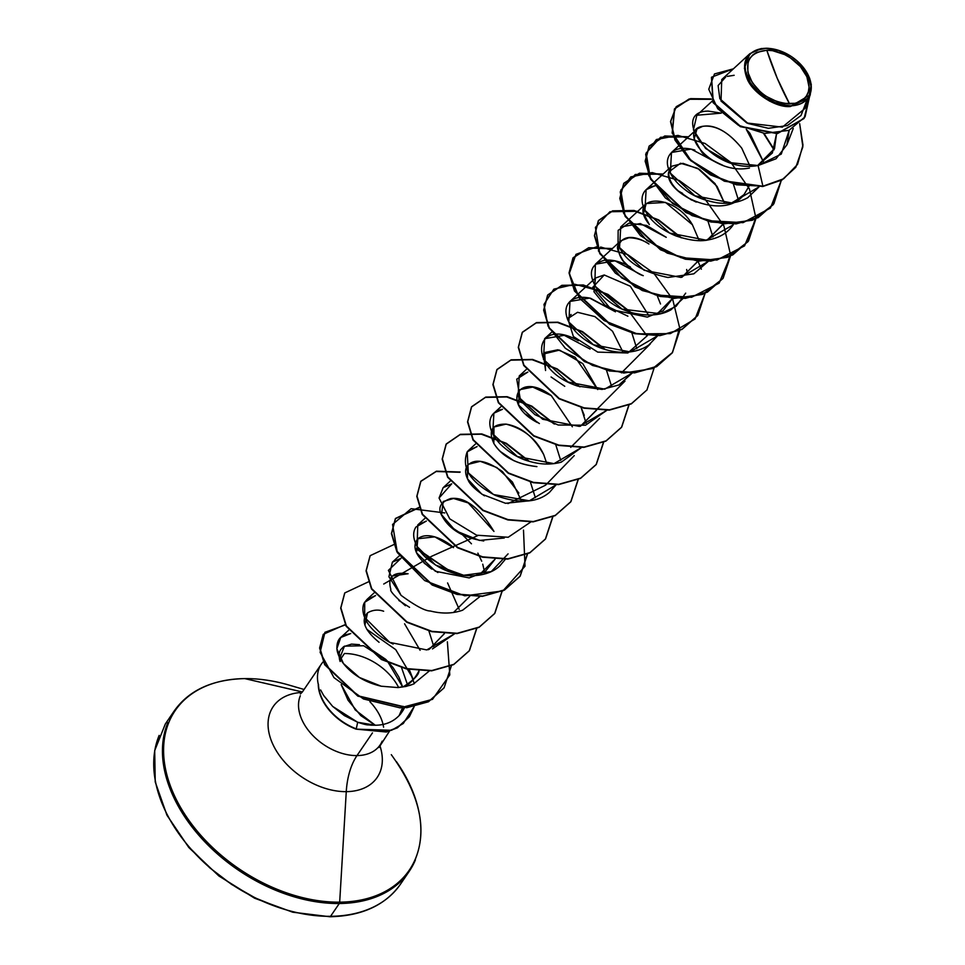 <?xml version="1.0" encoding="UTF-8"?>
<svg xmlns="http://www.w3.org/2000/svg" width="965" height="965" viewBox="0 0 965 965"><rect width="100%" height="100%" fill="white"/><g stroke="black" fill="none" stroke-linecap="round" stroke-linejoin="round"><path stroke-width="1.45" d="M766.801 50.24L777.283 78.37L789.575 103.882C771.24 102.157 757.875 93.303 749.491 77.345C744.317 61.362 750.082 52.327 766.801 50.24A33.992 22.738 -145.7 0 1 806.885 76.766A33.992 22.738 -145.7 0 1 789.575 103.882A270.972 145.22 89.4 0 1 777.283 78.37A270.972 145.22 89.4 0 1 766.801 50.24L756.681 52.387L752.772 54.921L749.841 58.298L747.996 62.399L747.815 72.11L752.254 82.58L760.649 92.206L765.945 96.235L777.718 101.952L783.749 103.424L794.955 103.315L799.683 101.735L803.592 99.202L806.535 95.825L808.368 91.723L809.056 87.055L806.885 76.766L800.347 66.525L790.432 57.888L784.666 54.595L772.615 50.699L766.801 50.24M761.723 48.479C746.271 52.255 741.277 62.001 746.741 77.707C751.494 92.158 775.474 107.996 790.347 106.524L790.383 105.812A36.441 24.378 -145.7 0 1 747.429 77.369A36.441 24.378 -145.7 0 1 765.981 48.31L765.981 48.31A36.441 24.378 -145.7 0 1 781.469 51.374A36.441 24.378 -145.7 0 1 804.991 69.673A36.441 24.378 -145.7 0 1 790.383 105.812L790.347 106.524L769.491 101.084L751.916 86.452L744.401 68.31L749.889 53.666L761.723 48.479M405.71 874.941A142.265 95.173 -145.7 0 1 330.561 916.316A2.026 1.086 89.4 0 1 329.897 916.75A2.026 1.086 -90.6 0 0 330.561 916.316A142.265 95.173 -145.7 0 1 195.581 854.073A142.265 95.173 -145.7 0 1 159.153 735.402A142.265 95.173 34.3 0 0 195.581 854.073A142.265 95.173 34.3 0 0 330.561 916.316L339.282 903.517A142.265 95.173 -145.7 0 1 204.303 841.275A142.265 95.173 -145.7 0 1 167.874 722.604A142.265 95.173 34.3 0 0 204.303 841.275A142.265 95.173 34.3 0 0 339.282 903.517A2.026 1.086 -90.6 0 0 339.68 902.166A141.662 94.775 -145.7 0 1 172.639 791.602A141.662 94.775 -145.7 0 1 244.796 678.612A2.026 1.086 -90.6 0 0 244.652 678.6A2.026 1.086 89.4 0 1 244.796 678.612A141.662 94.775 34.3 0 0 172.639 791.602A141.662 94.775 34.3 0 0 339.68 902.166L346.266 791.65A62.918 42.086 -145.7 0 1 272.974 744.546A62.918 42.086 -145.7 0 1 299.922 692.581A62.918 42.086 -145.7 0 0 272.974 744.546A62.918 42.086 -145.7 0 0 346.266 791.65A54.197 29.046 89.4 0 1 356.99 755.595A47.044 31.471 34.3 0 0 382.152 741.18A47.044 31.471 34.3 0 1 356.99 755.595L372.454 732.893L356.99 755.595A54.197 29.046 -90.6 0 0 346.266 791.65L339.68 902.166A141.662 94.775 34.3 0 0 396.446 761.675A141.662 94.775 -145.7 0 1 339.68 902.166A2.026 1.086 89.4 0 1 339.282 903.517A142.265 95.173 34.3 0 0 415.396 859.936A142.265 95.173 -145.7 0 1 339.282 903.517L330.561 916.316A142.265 95.173 34.3 0 0 388.34 897.51M321.309 664.161L302.359 691.989L244.796 678.612L300.875 691.615M383.588 727.176A47.044 31.471 34.3 0 0 369.885 701.7A47.044 31.471 34.3 0 1 383.588 727.176M379.8 745.39A62.918 42.086 -145.7 0 1 346.266 791.65A62.918 42.086 -145.7 0 0 379.8 745.39M409.317 716.766L397.447 727.779L386.47 731.977L356.061 729.142A45.343 30.337 -145.7 0 1 318.269 684.885L318.378 684.728A47.044 31.471 -145.7 0 1 319.56 667.273M344.433 653.534L339.776 660.374L344.433 653.534A47.044 31.471 -145.7 0 1 398.642 687.526A47.044 31.471 34.3 0 0 344.433 653.534M300.308 695.765A47.044 31.471 34.3 0 0 312.358 735.004A47.044 31.471 34.3 0 0 356.99 755.595A47.044 31.471 34.3 0 1 312.358 735.004A47.044 31.471 34.3 0 1 300.308 695.765M776.536 133.725L774.509 148.586L757.573 165.606L772.374 152.989L776.536 133.725M722.845 165.292C710.855 159.876 703.714 155.317 701.434 151.614L694.221 138.791L696.947 129.045L702.737 126.306C702.665 126.873 718.768 120.094 741.747 148.164L749.962 166.077L741.747 148.164C728.635 132.048 715.632 124.762 702.737 126.306C676.61 130.07 711.482 175.799 749.455 168.031M748.912 186.39L744.003 194.616C723.28 222.191 663.293 193.265 668.697 172.011L671.568 166.294L682.991 163.338L699.348 169.297L715.125 183.688L724.594 203.326L717.091 186.438L697.755 168.356L680.542 163.242L668.697 172.011C668.456 183.422 677.659 193.446 696.296 202.107M723.436 223.928L707.261 240.032M649.349 224.58L643.522 213.482L646.2 203.531L665.5 202.421L692.4 224.724L699.215 240.575L692.4 224.724C672.858 190.925 625.899 195.714 649.349 224.58M698.165 260.888L681.881 277.281L698.057 261.165M643.257 275.664C638.154 274.253 631.52 269.392 623.354 261.069C618.034 252.155 616.309 246.895 618.179 245.291L620.821 240.78L628.83 237.764C636.442 237.945 643.148 240.02 648.95 244C615.393 222.493 604.223 259.392 643.257 275.664M672.798 298.125L656.514 314.518M627.889 316.206L604.826 305.121L593.982 291.768L595.453 278.029L604.223 274.977L630.326 286.219L648.468 315.06L630.326 286.219L604.223 274.977L592.679 287.413L611.327 309.584L647.322 317.111L663.003 310.851L672.677 298.414M623.088 352.309L612.534 331.272L594.886 316.592L577.54 312.298L567.782 318.643L573.391 336.508L597.721 352.116L627.853 352.985L647.322 335.663L627.853 352.985L597.721 352.116L573.391 336.508L567.782 318.643L571.087 314.457M597.733 389.558L582.788 363.66L559.531 350.09L543.379 354.046L545.563 370.512L544.706 352.514L557.867 349.776L575.092 357.231L597.721 389.558M596.684 409.86L580.399 426.265M537.36 422.525L518.603 405.071L519.327 389.764L532.728 387.074L551.305 395.626L572.354 426.795L551.305 395.626C518.724 370.62 500.304 403.322 537.36 422.525M536.926 466.614C516.649 464.406 502.282 456.686 493.851 443.454L493.959 427.012L506.058 424.13C521.233 426.602 533.802 436.795 543.753 454.708L546.974 464.044L543.753 454.708C536.564 439.099 524.007 428.894 506.058 424.13C492.054 423.961 487.988 430.402 493.851 443.454C501.836 456.433 516.191 464.153 536.926 466.614M529.652 500.751L505.527 503.296L481.885 494.213L467.555 478.942L467.41 465.564L468.592 464.249L480.293 461.33L496.806 467.53L512.391 481.993L521.607 501.293M504.273 538L479.496 540.436L455.347 530.654L441.512 514.659L443.212 501.498L453.514 498.471L468.254 502.934L493.971 531.426C479.508 507.662 465.082 496.698 450.691 498.531C440.088 502.222 437.29 508.181 442.296 516.42C449.618 529.616 463.429 537.794 483.742 540.967M495.033 559.254L485.021 571.847L469.171 577.914L435.36 571.244L416.506 552.812L417.845 538.747L434.817 536.866L453.514 547.638C448.194 542.077 428.05 529.713 417.411 539.17C411.56 547.541 416.349 557.517 431.753 569.097M469.702 596.382L453.538 612.486L469.702 596.382M392.466 575.984L408.099 573.753C393.044 571.569 387.303 576.793 390.861 589.41C389.667 590.713 394.516 596.141 405.409 605.706M444.334 633.619L429.401 649.18L444.298 633.728M364.903 625.067L367.544 612.847C360.633 620.471 364.481 630.278 379.076 642.292M419.003 670.747C414.431 679.637 409.1 685.005 403.02 686.887L403.02 686.887C413.599 680.241 418.931 674.861 419.003 670.747M341.284 684.74L355.204 709.902L375.264 725.234C385.843 725.173 394.311 721.386 400.668 713.883L403.611 709.552M407.447 684.559L401.573 667.696L407.447 684.559M350.753 633.535L340.742 637.491L336.857 648.721L343.444 663.534L359.366 677.454L381.199 686.212L398.014 687.575L405.988 686.441L413.322 684.137L429.256 671.013L413.322 684.137L409.739 685.427L398.014 687.575L381.199 686.212C369.39 683.425 359.378 678.54 351.163 671.556C343.045 664.475 338.329 657.31 337.038 650.06C336.339 642.352 338.799 637.37 344.409 635.103L350.741 633.535M433.84 646.634L428.894 630.977L433.84 646.634M409.558 607.335L398.834 600.459L409.558 607.335M432.477 648.902L454.624 633.764L426.759 649.928L389.703 642.364C358.305 624.138 361.827 605.622 364.71 602.269L375.602 595.562L367.014 599.422L364.71 602.269L364.649 617.419L389.703 642.364L393.153 644.053M459.207 609.398L447.579 582.932L459.207 609.398M424.214 563.21L437.881 572.534L424.202 563.21M400.97 558.313L392.381 562.173L388.919 576.781L401.03 595.308L388.388 570.387L400.97 558.325M482.741 564.175L484.587 572.149M463.248 535.285L449.581 525.961L461.644 533.922L471.463 543.79M426.349 521.076L417.761 524.936L417.097 546.516L435.492 565.008L463.683 575.285L491.245 571.594L508.072 553.874M451.717 483.827L443.128 487.687L439.063 498.024L449.75 518.856L476.638 535.213L508.205 537.264L530.738 522.029L508.205 537.252L476.638 535.201L449.75 518.856L439.063 498.024L451.717 483.827M513.983 460.788L500.328 451.475L513.995 460.8M556.117 484.792L549.519 492.319C537.143 502.946 519.086 503.971 495.334 495.395C470.522 482.512 461.137 467.989 467.193 451.849L477.096 446.578L468.495 450.438L467.193 451.849L468.315 472.85L493.489 494.526L529.339 500.799L556.009 484.949M560.701 460.414L555.756 444.744L560.701 460.401M539.375 423.551L525.708 414.226L539.363 423.551M502.463 409.329L493.875 413.201L492.705 433.804L517.276 456.505L553.994 463.646L581.485 447.543L561.232 462.175C550.894 464.985 539.978 464.623 528.47 461.065C518.929 458.447 509.544 452.814 500.316 444.165C493.187 436.59 489.689 429.377 489.81 422.537C490.208 415.77 493.887 411.476 500.847 409.655L502.463 409.329M586.081 423.165L581.123 407.495L584.271 415.336M551.075 376.977L564.742 386.302L551.075 376.989M527.831 372.092L519.242 375.952L518.072 396.555L542.644 419.256L579.374 426.397L606.864 410.294L585.49 425.227L558.168 425.01L534.912 414.661L520.569 400.716L516.745 379.161L527.831 372.092M611.448 385.916L606.503 370.258L611.448 385.916M590.122 349.065L564.236 335.313L544.622 338.703L543.452 359.306L568.023 382.007L604.741 389.16L632.232 373.045L618.939 384.963L602.039 389.414L577.589 386.048C525.527 369.209 533.597 315.338 578.337 340.742M636.828 348.679L631.882 333.009L636.828 348.667M615.489 311.816L589.603 298.076L569.989 301.454L568.819 322.069L593.391 344.758L630.109 351.911L657.611 335.808L648.721 345.084C640.893 350.56 630.941 352.913 618.879 352.129C607.214 351.019 596.551 347.304 586.853 340.971C577.782 335.036 571.401 327.931 567.722 319.692C564.766 311.984 565.478 305.953 569.869 301.575C574.621 297.353 581.545 296.267 590.652 298.306L615.477 311.804M640.869 274.579L614.982 260.827L595.369 264.217L594.838 286.026L622.099 309.114L660.518 313.77L676.103 306.327L685.681 293.155M666.236 237.318L640.35 223.578L620.736 226.968L619.566 247.571L644.138 270.272L680.856 277.413L708.358 261.31L693.835 273.819L667.925 277.474C641.05 271.768 624.415 260.647 618.034 244.085L618.155 230.333L628.878 223.192L646.707 225.436L666.224 237.318M712.942 236.932L707.996 221.275L712.942 236.932M691.615 200.081L677.937 190.756L682.593 193.374M654.704 185.859L646.116 189.719L644.946 210.334L669.517 233.023L706.235 240.176L733.231 224.833C727.755 232.794 719.637 237.776 708.877 239.778C700.433 241.805 689.408 240.502 675.79 235.858C664.668 231.298 655.947 225.147 649.614 217.402C643.486 209.586 641.086 202.541 642.388 196.257C643.932 190.057 648.564 186.534 656.297 185.666M738.309 199.695L733.364 184.026L738.309 199.695M716.983 162.832L691.097 149.093L671.483 152.482L670.313 173.085L694.884 195.786L731.603 202.927L759.093 186.824L747.779 197.668C738.961 202.626 728.696 204.327 716.995 202.783C703.726 200.37 693.268 196.148 685.62 190.105C676.586 183.314 670.856 176.113 668.419 168.501C666.115 161.457 667.575 155.763 672.762 151.445C678.045 147.814 685.415 147.356 694.848 150.07M746.259 129.274L749.914 133.315L763.665 162.277L746.259 129.286M721.253 113.146L696.863 115.233L693.413 129.925L705.668 148.514L729.962 162.615L758.092 165.534L776.029 158.779L786.933 144.786L789.141 130.504L781.264 154.086L758.092 165.534C709.601 174.158 669.493 111.554 708.189 111.096L721.265 113.146M749.889 53.666L721.736 79.564L721.012 101.036L746.862 122.989L782.338 127.139L804.967 108.466L810.262 94.775L790.347 106.524L808.622 97.96L811.275 84.558L803.664 67.876M807.693 74.016L809.744 78.551M811.215 84.148L810.262 94.775M762.712 186.534L782.024 179.96L795.655 167.428L782.024 179.972L762.917 186.221L782.229 179.659L795.86 167.126L802.856 146.801L799.659 123.677L802.964 145.112L797.56 164.376L783.689 178.766L762.917 186.221L758.092 165.534L762.917 186.221L724.631 180.913L690.856 160.311L672.364 132.688L674.656 108.719L689.106 98.997L711.145 98.925L690.554 98.635L676.212 106.693L670.723 121.385L675.247 139.913L689.324 158.851L710.928 174.701L736.777 184.496L762.917 186.221L736.5 184.797L710.602 174.954L688.998 159.044L674.957 140.058L670.518 121.518L676.139 106.85L690.614 98.888L711.326 99.311L689.046 99.274L674.438 109.033L672.147 133.001L690.65 160.624L724.413 181.227L762.712 186.534M711.458 77.345L713.002 102.531L740.336 126.68L777.356 133.628L803.99 118.55L777.259 133.64L740.36 126.692L713.075 102.652L711.458 77.345M766.029 48.25L768.357 48.298M733.4 68.829L711.555 77.188L713.28 102.338L740.577 126.379L777.464 133.327L804.098 118.393L809.526 96.693L805.075 116.849L788.972 130.359L764.642 133.423L738.406 125.281L717.707 108.683L708.756 89.263L714.486 73.943L733.4 68.829M734.148 75.294L727.308 76.38M725.716 76.995L718.117 85.559L719.83 98.707L748.056 123.496L768.417 128.309L787.356 125.559L801.022 115.523L806.909 100.131M323.203 661.785A47.044 31.471 34.3 0 0 318.378 684.728L318.269 684.885A45.343 30.337 34.3 0 0 356.061 729.142L386.386 732.001L397.339 727.851L409.208 716.923L413.973 706.85M323.456 695.186L332.684 706.428L357.677 722.266L375.264 725.234L360.838 715.644L348.112 700.337L341.188 684.655M368.28 647.515L385.759 659.385L393.165 667.756L398.931 677.153L402.67 687.032L387.291 660.892L363.636 645.754L344.445 646.152L339.427 659.035L340.138 661.495C338.57 656.031 338.799 652.038 340.838 649.517L343.564 646.731L351.513 644.101L359.463 644.668M402.188 710.083L403.117 706.308L399.112 715.656L402.682 707.9M190.672 848.766L209.731 867.788L231.564 884.398L255.351 897.981L280.152 908.005M420.113 650.277L404.576 623.8M383.648 611.231C378.123 609.313 372.755 609.856 367.544 612.847M428.146 649.735L429.401 649.18M478.905 575.249L495.081 559.133M518.881 493.067L502.439 471.596C486.288 460.184 474.611 458.182 467.41 465.564C464.828 469.267 465.046 474.068 468.061 479.931C469.871 484.454 475.347 489.75 484.502 495.841M580.411 426.253L596.575 410.149M707.249 240.032L723.557 223.603M732.628 202.795L744.003 194.616L748.804 186.679M763.713 133.653L773.966 149.901L763.713 133.653M688.202 137.09L664.559 136.294L649.071 146.258L645.151 161.167L650.591 179.261L685.886 212.553L710.843 221.974L736.126 223.892L758.128 217.68L773.737 203.917L781.095 180.491L773.11 204.809L752.447 220.249L723.388 223.916L692.134 215.641L665.368 197.958L648.782 175.57L645.694 154.243L656.393 139.515L677.973 135.389L705.053 143.471L731 162.566L749.455 188.971L755.74 217.306L747.959 241.733L727.477 257.341L698.515 261.201L667.237 253.095L640.35 235.532L623.571 213.181L620.266 191.794L630.748 176.909L652.195 172.602L679.239 180.491L705.258 199.441L723.871 225.774L730.372 254.109L722.821 278.644L702.52 294.422L673.63 298.487L642.34 290.562L615.344 273.119L598.36 250.791L600.64 247.04L627.612 254.555L653.775 273.192L672.702 299.355L679.625 327.726L672.533 352.466L652.581 368.582L623.885 373.033L592.558 365.47L565.333 348.269L547.963 326.013L543.971 304.445L553.85 289.138L574.875 284.265L601.798 291.587L628.022 310.067L646.852 335.615M650.374 343.866L621.472 372.864M624.994 381.103L596.105 410.113M599.627 418.352L570.737 447.362M574.247 455.601L545.623 485.142L507.952 503.609M523.5 530.087L525.008 566.262L502.862 590.918L464.756 595.827L424.66 580.568L397.363 552.619L392.562 524.465L411.138 508.676L444.781 512.934M477.82 535.587L431.62 556.298L383.732 584.03M447.386 641.834L449.811 674.897L432.501 699.348L400.173 707.888L363.479 698.974L333.987 677.659L320.115 652.328L324.94 632.304L345.422 624.886M409.051 669.131L414.335 683.69M764.208 133.713L774.135 149.503L764.208 133.713M781.3 180.383L773.942 203.603L758.333 217.366L736.331 223.591L711.048 221.66L686.091 212.24L650.808 178.947L645.368 160.866L649.288 145.956L664.801 135.969L688.515 136.801L660.567 137.283L646.116 153.061L650.386 178.163L672.762 203.687L706.971 220.635L743.05 222.65L770.432 208.066L781.3 180.383M755.872 218.802L748.575 240.852L732.966 254.615L710.964 260.827L685.681 258.909L660.723 249.489L625.429 216.208L619.988 198.115L623.909 183.205L639.433 173.218L663.148 174.05L635.272 174.496L620.784 190.141L624.85 215.099L646.948 240.599L680.904 257.679L716.923 260.043L744.522 245.882L755.885 218.585M730.493 256.051L723.183 278.113L707.574 291.864L685.584 298.076L660.301 296.159L635.356 286.738L600.061 253.469L594.621 235.376L598.529 220.466L612.606 210.84L634.077 210.466L658.661 219.887L681.531 237.848M697.972 261.165L701.362 269.175M705.113 293.3L697.804 315.374L682.195 329.125L660.193 335.325L634.922 333.395L609.976 323.975L574.694 290.706L569.241 272.613L573.15 257.715L588.674 247.716L612.401 248.536M679.746 330.537L672.436 352.611L656.827 366.362L634.825 372.574L609.542 370.644L584.597 361.224L549.314 327.943L543.874 309.849L547.794 294.94L561.871 285.326L583.343 284.965L607.926 294.385L630.784 312.334M604.681 349.354L581.883 331.683L557.468 322.467L536.19 322.913L522.21 332.491L518.289 347.4L523.73 365.494L559.012 398.786L583.97 408.195L609.265 410.125L631.267 403.913L647.081 389.836L631.472 403.599L609.47 409.811L584.187 407.893L559.23 398.473L523.935 365.18L518.495 347.086L522.427 332.177L536.504 322.575L557.975 322.201L582.546 331.634L605.405 349.571M628.999 405.035L621.701 427.085L606.092 440.848L584.102 447.06L558.819 445.13L533.862 435.722L498.567 402.429L493.127 384.347L497.035 369.438L511.124 359.812L532.596 359.45L557.179 368.871L580.037 386.82M603.632 442.272L596.322 464.346L580.713 478.097L558.711 484.309L533.44 482.379L508.483 472.971L473.2 439.69L467.748 421.608L471.656 406.699L485.745 397.073L507.216 396.699L531.799 406.12L554.658 424.069M578.252 479.521L570.942 501.595L555.321 515.346L533.331 521.558L508.048 519.616L483.103 510.208L447.82 476.927L442.38 458.845L446.288 443.936L460.377 434.31L481.849 433.936L506.432 443.357L529.29 461.318M552.885 516.77L545.587 538.832L529.966 552.583L507.964 558.795L482.681 556.865L457.736 547.444L422.453 514.164L417.013 496.07L420.933 481.161L436.445 471.185L460.16 472.006M527.517 554.006L520.219 576.057L504.611 589.82L482.609 596.044L457.326 594.114L432.368 584.694L397.073 551.401L391.633 533.319L395.554 518.41L419.063 507.397M502.138 591.256L494.84 613.318L479.231 627.069L457.229 633.281L431.958 631.363L407.001 621.942L371.706 588.662L366.254 570.58L370.174 555.671L393.696 544.646M415.071 548.168L453.164 573.053M476.758 628.505L469.448 650.579L453.84 664.33L431.85 670.53L406.567 668.6L381.621 659.192L346.339 625.911L340.886 607.829L344.794 592.92L368.316 581.895M451.391 665.754L444.081 687.828L428.677 701.458L406.88 707.429L358.063 695.825L324.855 664.366L319.825 647.744L323.323 634.282L345.265 624.572M366.784 629.313L395.734 649.65L413.527 679.505M414.094 706.826L409.425 716.609L397.556 727.538L386.591 731.687L356.061 729.142L391.525 730.288L403.261 723.521L414.19 706.537M413.297 679.758L409.244 669.529M323.215 634.439L319.608 648.058L324.638 664.668L357.846 696.127L406.675 707.743L428.472 701.772L443.972 687.985M344.686 593.077L340.681 608.143L346.121 626.225L381.404 659.505L406.362 668.914L431.632 670.844L453.622 664.632L469.243 650.88L476.565 628.589M452.452 572.824L419.401 550.183M370.065 555.828L366.049 570.882L371.501 588.976L406.784 622.256L431.741 631.677L457.024 633.595L479.014 627.383L494.623 613.619L501.945 591.352M419.172 507.699L395.348 518.712L391.416 533.621L396.856 551.715L432.151 585.007L457.108 594.428L482.391 596.346L504.393 590.134L520.002 576.37L527.312 554.103M459.847 472.295L436.192 471.499L420.716 481.475L416.796 496.384L422.236 514.478L457.519 547.758L482.476 557.179L507.759 559.109L529.761 552.897L545.37 539.133L552.68 516.854M528.567 461.101L505.756 443.418L481.342 434.202L460.052 434.66L446.083 444.25L442.163 459.147L447.615 477.241L482.886 510.509L507.843 519.93L533.114 521.86L555.116 515.66L570.725 501.909L578.059 479.617M553.946 423.852L531.136 406.169L506.709 396.953L485.419 397.411L471.451 407.001L467.543 421.91L472.995 440.004L508.278 473.272L533.223 482.693L558.506 484.611L580.496 478.411L596.105 464.66L603.427 442.368M579.314 386.603L556.503 368.919L532.089 359.704L510.799 360.162L496.83 369.74L492.91 384.649L498.362 402.743L533.645 436.035L558.602 445.444L583.885 447.374L605.887 441.15L621.496 427.386L628.806 405.119M646.876 390.137L654.174 367.882M630.061 312.117L607.262 294.434L582.836 285.218L561.558 285.676L547.577 295.254L543.657 310.163L549.097 328.245L584.38 361.537L609.337 370.946L634.608 372.876L656.61 366.676L672.231 352.925L679.553 330.633M612.087 248.825L588.421 248.029L572.945 258.017L569.036 272.926L574.477 291.02L609.759 324.288L634.705 333.709L659.988 335.639L681.978 329.427L697.599 315.688L704.92 293.384M680.808 237.619L657.997 219.936L633.571 210.72L612.28 211.19L598.312 220.78L594.404 235.689L599.856 253.771L635.139 287.051L660.096 296.46L685.367 298.39L707.369 292.178L722.978 278.427L730.3 256.135M662.834 174.327L639.18 173.543L623.692 183.507L619.771 198.416L625.224 216.51L660.506 249.802L685.464 259.223L710.747 261.141L732.749 254.929L748.357 241.166L755.667 218.898M686.646 269.488L687.562 274.181M682.979 298.559L671.013 309.765C661.278 315.374 648.697 316.46 633.293 313.034C620.362 309.765 609.192 303.094 599.808 293.01C587.239 275.507 588.783 264.603 604.44 260.285C612.341 259.356 621.014 261.611 630.459 267.028M657.249 295.772L660.518 303.975M530.388 481.993L535.334 497.663M505.37 559.278L499.846 565.876C493.344 572.052 483.947 575.357 471.68 575.779C460.196 575.683 449.28 572.776 438.954 567.07C427.869 560.363 420.595 553.512 417.097 546.516C412.984 538.675 412.586 532.185 415.927 527.047L426.337 521.064M477.868 553.138L481.704 561.208M480.003 596.515L462.657 610.194C452.742 613.68 441.982 613.945 430.354 611.002C425.07 610.99 415.3 605.755 401.03 595.308M404.516 707.852L400.668 713.883C394.323 721.386 385.855 725.161 375.264 725.234L370.729 725.173C366.917 724.401 369.33 726.03 357.677 722.266L356.266 728.84A45.343 30.337 -145.7 0 1 318.474 684.294A45.343 30.337 34.3 0 0 356.266 728.84L357.677 722.266L344.396 715.608L332.684 706.428L323.733 695.632L320.609 689.963M596.997 246.678L575.96 254.362L569.302 273.541L579.398 298.125L604.09 320.573L637.238 333.89L670.373 333.613L695.053 318.969L705.138 293.071M637.769 211.287L609.904 211.745L595.405 227.39L599.482 252.347L621.569 277.836L655.525 294.928L691.543 297.28L719.154 283.131L730.505 255.834M765.981 48.31L778.683 50.385L791.312 56.513L796.981 60.831L805.968 71.145L808.947 76.754L811.275 87.779L810.54 92.773L808.561 97.175L805.425 100.794L801.227 103.496L796.149 105.197L790.383 105.812L777.694 103.737L765.064 97.61L759.395 93.291L750.396 82.978L745.631 71.76L745.101 66.344L745.824 61.35L747.803 56.947L750.951 53.328L755.137 50.614L765.981 48.31M304.059 689.48L289.223 685.138C273.795 680.639 258.934 678.467 244.652 678.6C212.3 679.444 188.766 690.313 174.062 711.181L165.341 723.979L154.69 750.613L155.232 781.94L166.945 815.208L188.826 847.511L218.934 876.015L254.627 898.222L292.733 912.202L329.909 916.75C362.02 916.014 385.554 905.146 400.487 884.169L409.208 871.371C429.449 838.223 423.478 799.322 391.295 754.666M389.486 731.193L378.968 747.513M793.254 128.466L786.933 144.786M712.206 101.108L696.863 115.233M696.947 129.045L671.483 152.482M671.568 166.294L646.116 189.719M646.2 203.531L620.736 226.968M620.821 240.78L595.369 264.217M595.453 278.029L569.989 301.454M551.522 332.346L544.622 338.703M526.154 369.595L519.242 375.952M500.775 406.844L493.875 413.201M475.407 444.093L468.495 450.438M450.028 481.33L443.128 487.687M424.66 518.579L417.761 524.936M399.293 555.828L392.381 562.173M373.913 593.065L367.014 599.422M348.546 630.314L340.742 637.491M302.359 691.989L300.392 693.992"/></g></svg>
